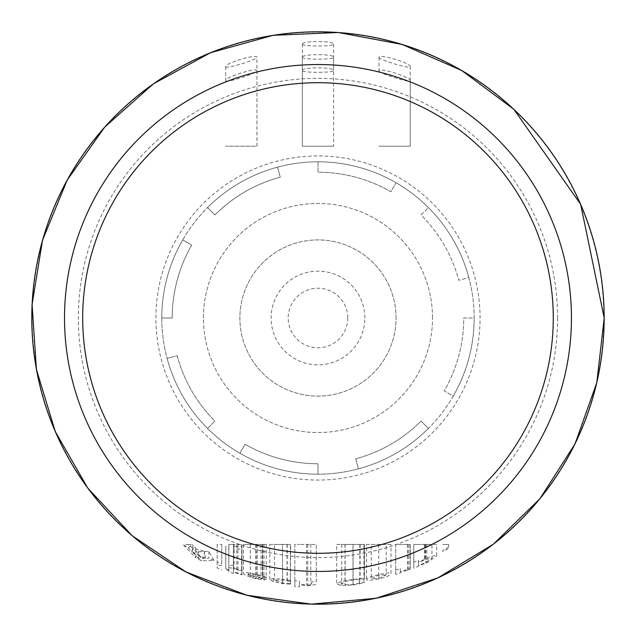 <?xml version="1.0" encoding="UTF-8"?>
<svg xmlns="http://www.w3.org/2000/svg" width="636" height="636" viewBox="0 0 636 636"><rect width="100%" height="100%" fill="white"/><g stroke="black" fill="none" stroke-linecap="round" stroke-linejoin="round"><path stroke-width="0.48" stroke-dasharray="3.18 2.39" d="M161.79 318A156.186 156.186 0 0 0 396.069 453.261A156.186 156.186 0 0 0 396.069 182.739A156.186 156.186 0 0 0 161.79 318L172.205 318A145.771 145.771 0 0 1 191.738 245.114L182.715 239.907A156.186 156.186 0 0 1 207.535 207.559L214.904 214.92A145.771 145.771 0 0 1 280.245 177.19L277.558 167.133A156.186 156.186 0 0 1 317.976 161.814L317.976 172.229A145.771 145.771 0 0 1 390.87 191.754L396.069 182.739A156.186 156.186 0 0 1 428.418 207.559L421.056 214.92A145.771 145.771 0 0 1 458.787 280.269L468.843 277.574A156.186 156.186 0 0 1 474.162 318L463.755 318A145.771 145.771 0 0 1 444.222 390.886L453.237 396.093A156.186 156.186 0 0 1 428.418 428.441L421.056 421.08A145.771 145.771 0 0 1 355.707 458.81L358.402 468.867A156.186 156.186 0 0 1 317.976 474.186L317.976 463.771A145.771 145.771 0 0 1 245.091 444.246L239.883 453.261A156.186 156.186 0 0 1 207.535 428.441L214.904 421.08A145.771 145.771 0 0 1 177.174 355.731L167.117 358.426A156.186 156.186 0 0 1 161.79 318L172.205 318A145.771 145.771 0 0 1 191.738 245.114L182.715 239.907A156.186 156.186 0 0 0 161.79 318M396.069 182.739A156.186 156.186 0 0 0 317.976 161.814L317.976 172.229A145.771 145.771 0 0 1 390.87 191.754L396.069 182.739M277.558 167.133A156.186 156.186 0 0 0 207.535 207.559L214.904 214.92A145.771 145.771 0 0 1 280.245 177.19L277.558 167.133M167.117 358.426A156.186 156.186 0 0 0 207.535 428.441L214.904 421.08A145.771 145.771 0 0 1 177.174 355.731L167.117 358.426M239.883 453.261A156.186 156.186 0 0 0 317.976 474.186L317.976 463.771A145.771 145.771 0 0 1 245.091 444.246L239.883 453.261M358.402 468.867A156.186 156.186 0 0 0 428.418 428.441L421.056 421.08A145.771 145.771 0 0 1 355.707 458.81L358.402 468.867M453.237 396.093A156.186 156.186 0 0 0 474.162 318L463.755 318A145.771 145.771 0 0 1 444.222 390.886L453.237 396.093M468.843 277.574A156.186 156.186 0 0 0 428.418 207.559L421.056 214.92A145.771 145.771 0 0 1 458.787 280.269L468.843 277.574M233.444 573.41L233.444 549.003L241.919 549.003L241.919 546.594L233.444 546.594L233.444 544.472L241.919 544.472L228.841 544.472L233.444 544.472L233.444 569.538L234.096 568.926L241.656 571.2A264.449 264.449 0 0 0 241.919 571.279L241.919 570.635L236.815 568.918L228.841 567.606L228.841 569.999A267.303 267.303 0 0 1 225.74 568.878L225.74 569.482A267.867 267.867 0 0 0 228.841 570.595L228.841 571.836A269.036 269.036 0 0 0 233.444 573.41L233.444 572.177A267.867 267.867 0 0 0 241.919 574.841L241.919 574.252A267.303 267.303 0 0 1 233.444 571.581L233.444 569.538M228.841 567.606L228.841 544.472L228.841 546.594L225.74 546.594L225.74 549.003L228.841 549.003L228.841 571.836M228.841 549.003L228.841 570.595M225.74 549.003L225.74 569.482M233.444 549.003L233.444 572.177M241.919 549.003L241.919 574.841M241.919 546.594L241.919 574.252M221.781 544.472L221.781 563.631A263.797 263.797 0 0 1 217.17 561.779L217.17 544.472L221.781 544.472L221.781 563.631M217.17 544.472L217.17 567.892A269.457 269.457 0 0 0 221.781 569.705M217.17 561.779L217.17 567.892M187.994 544.472L192.056 544.71L188.351 547.755A263.797 263.797 0 0 1 183.446 544.917L187.994 544.472L195.729 550.53L195.729 557.859A269.219 269.219 0 0 0 201.699 560.809L213.982 560.435L208.862 551.301L198.583 551.754M183.446 544.917L195.729 557.859M204.236 551.563L204.236 558.376L198.599 558.48L198.599 551.746L192.986 545.076L192.056 544.71M195.721 550.538L200.022 556.262L201.699 560.809M203.822 551.11L193.002 548.486L193.002 545.076L192.986 552.724A265.928 265.928 0 0 0 204.236 558.376M198.599 558.48L192.986 552.724M193.002 548.486L191.659 551.317L188.351 547.755M208.878 551.301L208.878 558.177L205.563 558.321A265.315 265.315 0 0 1 191.659 551.317M205.563 558.321L204.323 551.531M410.204 568.711L410.204 544.472L400.306 544.472L410.204 544.472L410.204 568.711A267.136 267.136 0 0 1 409.966 568.799L400.306 571.661L400.306 568.624A263.797 263.797 0 0 1 395.703 570.095L395.703 574.34A267.867 267.867 0 0 0 400.306 572.901L400.306 572.265L410.204 569.466M395.703 574.34L395.703 544.472L400.306 544.472L395.703 544.472L395.703 570.095M390.973 544.472L378.778 544.472L390.973 544.472L390.973 573.616L389.924 572.869L387.65 572.893L378.778 574.578C370.613 576.526 366.543 578.116 366.551 579.356L367.64 580.183L369.921 580.326L378.778 578.991C386.847 576.876 390.917 575.079 390.973 573.616M366.551 544.472L378.778 544.472L366.551 544.472L366.551 579.356M386.219 544.472L378.778 544.472L386.219 544.472L386.219 574.928L378.778 578.386L371.305 578.426L378.778 575.183L386.219 574.928M371.305 544.472L378.778 544.472L371.305 544.472L371.305 578.426M316.283 581.797L316.283 544.472L299.421 544.472L316.283 544.472L316.283 581.797A263.797 263.797 0 0 1 311.68 581.725L311.68 584.047L310.789 584.929L306.512 585.08L299.421 584.19L299.421 581.145A263.797 263.797 0 0 1 294.818 580.779L294.818 586.464A269.457 269.457 0 0 0 299.421 586.821L299.421 584.77L307.721 585.78L316.283 584.436M294.818 580.779L294.818 544.472L299.421 544.472L294.818 544.472L294.818 586.464M257.19 544.472L243.429 544.472L267.025 544.472L248.096 544.472L266.524 544.472L257.19 544.472L257.19 574.61C248.318 572.4 243.723 571.915 243.429 573.139C243.143 574.443 247.356 576.303 256.07 578.728L263.98 580.024L267.025 578.832A265.761 265.761 0 0 1 248.096 574.411C247.189 573.426 250.202 573.696 257.135 575.206L266.253 577.695A264.799 264.799 0 0 0 266.524 577.75L266.524 576.987L257.19 574.61M262.533 544.472L248.096 544.472L262.533 544.472L262.533 578.45L260.975 578.951L255.799 578.092L250.338 576.391L248.096 574.952A266.285 266.285 0 0 0 262.533 578.45M282.559 583.61L282.559 544.472L273.345 544.472L290.62 544.472L282.559 544.472L282.559 579.317L273.345 578.434L269.799 579.42L273.345 581.654L282.559 583.61L290.62 584.245L290.62 583.474A266.882 266.882 0 0 1 290.358 583.443L282.471 582.989L274.553 580.255L282.471 579.913L290.358 581.352A264.799 264.799 0 0 0 290.62 581.384L290.62 580.604L282.559 579.317M290.358 583.443L290.62 544.472L282.471 544.472L290.358 544.472L290.358 581.352M274.553 544.472L282.471 544.472L274.553 544.472L274.553 580.255M269.799 544.472L273.345 544.472L269.799 544.472L269.799 579.42M352.996 544.472L341.27 544.472L359.491 544.472L352.996 544.472L352.996 579.372L341.27 581.384L336.69 583.848L341.238 585.557L353.083 585.017L364.333 582.83L364.333 581.948A267.987 267.987 0 0 1 363.951 582.019L353.052 584.397L344.99 584.778L341.747 583.443L345.11 581.471L353.052 579.992L363.983 579.006A265.029 265.029 0 0 0 364.333 578.943L364.333 578.068L352.996 579.372M364.333 578.068L364.333 544.472L353.052 544.472L364.333 544.472L364.333 578.943M345.11 544.472L353.052 544.472L341.747 544.472L345.11 544.472L345.11 581.471M336.69 544.472L341.238 544.472L336.69 544.472L336.69 583.848M436.693 544.472L418.385 544.472L436.693 544.472L436.693 555.975L435.676 555.355L430.111 556.89L418.385 562.168L418.385 560.324A262.302 262.302 0 0 1 413.774 562.184L413.774 568.147A267.867 267.867 0 0 0 418.385 566.334L418.385 565.881L426.74 562.916L436.693 555.975M413.774 562.184L413.774 544.472L418.385 544.472L413.774 544.472L413.774 568.147M431.939 544.472L418.385 544.472L431.939 544.472L431.939 558.201L425.619 562.701L418.385 565.261L418.385 562.765L424.403 559.966L431.939 558.201M448.626 547.175L448.626 544.472L442.775 544.472L448.626 544.472L448.626 547.175A263.797 263.797 0 0 1 442.775 550.418L442.775 551.587A264.838 264.838 0 0 0 448.626 548.367M400.306 572.265L400.306 572.901M409.966 544.472L409.966 568.799M400.306 568.624L400.306 571.661M299.421 584.77L299.421 586.821M311.68 584.047L311.68 581.725M299.421 581.145L299.421 584.19M233.444 546.594L233.444 571.581M234.096 544.472L234.096 568.926M241.656 544.472L241.656 571.2M241.919 570.635L241.919 571.279M228.841 546.594L228.841 569.999M225.74 546.594L225.74 568.878M213.982 560.435A263.797 263.797 0 0 1 208.878 558.177M250.338 544.472L250.338 576.391M248.096 574.411L248.096 574.952M260.975 544.472L260.975 578.951M262.74 544.472L262.74 576.653M266.253 544.472L266.253 577.695M266.524 576.987L266.524 577.75M243.429 544.472L243.429 573.139M263.98 544.472L263.98 580.024M290.62 580.604L290.62 581.384M287.051 544.472L287.051 579.992M290.62 583.474L290.62 584.245M287.226 544.472L287.226 583.403M341.747 544.472L341.747 583.443M344.99 544.472L344.99 584.778M360.111 544.472L360.111 579.221M363.983 544.472L363.983 579.006M359.491 583.951L359.491 578.577M364.333 581.948L364.333 582.83M363.951 544.472L363.951 582.019M418.385 562.765L418.385 565.261M418.385 565.881L418.385 566.334M418.385 562.168L418.385 560.324M442.775 551.587L442.775 550.418M302.362 57.327C301.504 59.792 334.647 59.784 333.598 57.312C334.639 53.806 301.313 53.814 302.362 57.312L302.362 146.193L333.598 146.193L302.362 146.193L333.598 146.193L302.362 146.193L333.598 146.193L302.362 146.193L302.362 70.509C301.512 72.949 334.647 72.941 333.598 70.493C334.639 66.963 301.313 66.963 302.362 70.493M379.016 57.232L379.008 57.312C378.142 59.538 410.753 69.475 410.244 66.661C411.317 63.354 379.358 53.647 379.016 57.232M225.732 66.78C226.257 69.157 257.819 59.498 256.952 57.312C257.302 53.511 224.635 63.274 225.716 66.661L225.732 66.78M302.362 44.146C301.496 46.643 334.647 46.635 333.598 44.13C334.639 40.656 301.313 40.656 302.362 44.13L302.362 44.146M225.732 80.852C226.36 83.165 257.779 72.997 256.952 70.842C257.246 67.003 224.643 77.298 225.716 80.724L225.732 80.852M379.016 70.763L379.008 70.842C378.174 73.037 410.705 83.515 410.244 80.724C411.301 77.377 379.454 67.162 379.016 70.763M410.244 80.724L410.244 146.193L379.008 146.193L410.244 146.193L379.008 146.193L410.244 146.193L410.244 66.661M256.952 70.842L256.952 146.193L225.708 146.193L256.952 146.193L225.708 146.193L256.952 146.193L256.952 57.312M347.757 318A29.773 29.773 0 0 1 303.094 343.79A29.773 29.773 0 0 1 303.094 292.21A29.773 29.773 0 0 1 347.757 318M364.833 318A46.857 46.857 0 0 0 294.548 277.423A46.857 46.857 0 0 0 294.548 358.577A46.857 46.857 0 0 0 364.833 318M396.069 318A78.093 78.093 0 0 0 278.934 250.369A78.093 78.093 0 0 0 278.934 385.631A78.093 78.093 0 0 0 396.069 318A78.093 78.093 0 0 0 278.934 250.369A78.093 78.093 0 0 0 278.934 385.631A78.093 78.093 0 0 0 396.069 318M432.512 318A114.536 114.536 0 0 0 260.712 218.808A114.536 114.536 0 0 0 260.712 417.192A114.536 114.536 0 0 0 432.512 318A114.536 114.536 0 0 1 260.712 417.192A114.536 114.536 0 0 1 260.712 218.808A114.536 114.536 0 0 1 432.512 318M155.907 318A162.069 162.069 0 0 1 317.976 155.931A162.069 162.069 0 0 1 480.053 318A162.069 162.069 0 0 1 317.976 480.069A162.069 162.069 0 0 1 155.907 318M233.444 565.293L228.841 565.293M221.781 565.293L217.17 565.293M408.344 544.472L408.344 570.166M407.485 544.472L407.485 569.721M378.778 578.991L378.778 575.183M378.778 544.472L378.778 574.578M307.721 544.472L307.721 585.78M310.789 544.472L310.789 584.929M306.512 544.472L306.512 585.08M237.967 544.472L237.967 569.92M236.815 544.472L236.815 568.918M255.799 544.472L255.799 578.092M257.135 544.472L257.135 575.206M262.358 544.472L262.358 575.89M256.07 544.472L256.07 578.728M282.471 579.913L282.471 582.989M273.345 581.654L273.345 578.434M353.052 584.397L353.052 579.992M341.238 585.557L341.27 581.384M353.083 544.472L353.083 585.017M359.849 544.472L359.849 583.156M424.403 544.472L424.403 559.966M425.619 544.472L425.619 562.701M426.74 544.472L426.74 562.916M425.174 544.472L425.174 558.957M557.613 318A239.637 239.637 0 0 1 198.162 525.527A239.637 239.637 0 0 1 198.162 110.473A239.637 239.637 0 0 1 557.613 318M603.858 318A285.882 285.882 0 0 1 175.035 565.579A285.882 285.882 0 0 1 175.035 70.421A285.882 285.882 0 0 1 603.858 318M333.598 57.312L333.598 70.493M379.008 57.312L379.008 70.842M225.708 66.661L225.708 80.724M302.362 44.13L302.362 146.193M333.598 44.13L333.598 146.193"/><path stroke-width="0.95" d="M553.272 318A235.296 235.296 0 0 1 200.332 521.774A235.296 235.296 0 0 1 200.332 114.226A235.296 235.296 0 0 1 553.272 318M571.446 318A253.47 253.47 0 0 1 191.245 537.507A253.47 253.47 0 0 1 191.245 98.493A253.47 253.47 0 0 1 571.446 318M604.16 318A286.176 286.176 0 0 1 174.892 565.841A286.176 286.176 0 0 1 174.892 70.159A286.176 286.176 0 0 1 604.16 318M604.2 318L596.807 382.634L575.016 443.92L539.94 498.703L493.409 544.162L437.807 577.933L376.019 598.277L311.235 604.144L246.8 595.232L186.038 571.995L132.089 535.647L87.752 488.05L55.3 431.669L36.411 369.421L32.078 304.517L42.501 240.313L67.162 180.115L104.773 127.041L153.403 83.825L210.524 52.716L273.202 35.306L338.193 32.492L402.143 44.433L461.736 70.501L513.912 109.352L580.66 204.331L604.2 318"/></g></svg>

